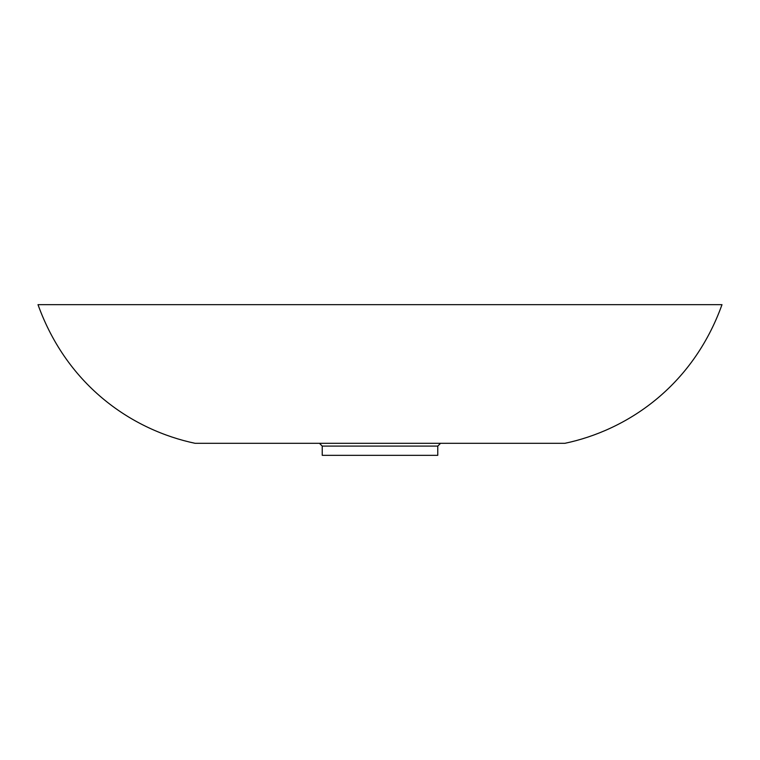 <?xml version="1.0" encoding="UTF-8"?>
<svg xmlns="http://www.w3.org/2000/svg" width="760" height="760" viewBox="0 0 760 760"><rect width="100%" height="100%" fill="white"/><g stroke="black" fill="none" stroke-linecap="round" stroke-linejoin="round"><path stroke-width="1.14" d="M564.861 443.317L195.139 443.317C133.494 430.397 67.621 386.954 38 304.665L722 304.665C692.265 387.315 626.078 430.483 564.861 443.317M70.756 304.665L47.243 304.665M319.456 443.317L322.231 446.091L322.231 455.335L437.769 455.335L437.769 446.091L440.543 443.317M437.769 446.091L322.231 446.091"/></g></svg>
